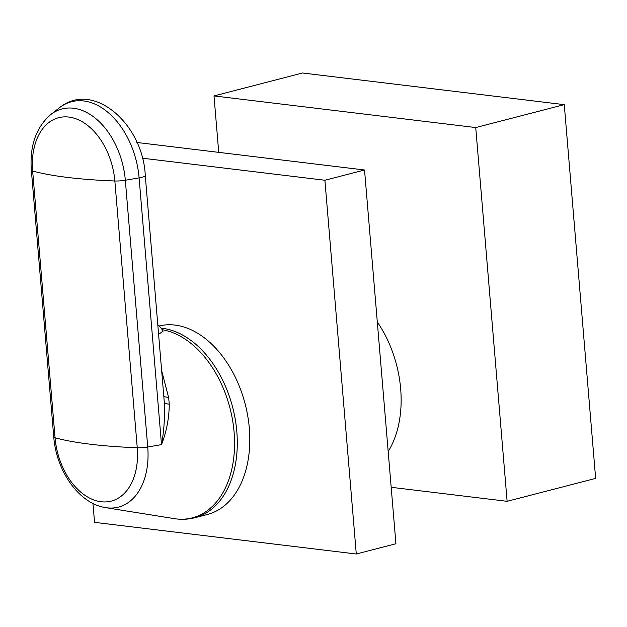 <?xml version="1.0" encoding="UTF-8"?>
<svg xmlns="http://www.w3.org/2000/svg" width="627" height="627" viewBox="0 0 627 627"><rect width="100%" height="100%" fill="white"/><g stroke="black" fill="none" stroke-linecap="round" stroke-linejoin="round"><path stroke-width="0.94" d="M213.995 95.923L475.736 127.563L564.269 104.646L302.527 72.998L213.995 95.923L218.737 152.361M564.269 104.646L595.65 478.393L507.118 501.31L475.736 127.563M391.185 487.297L507.118 501.31M377.305 321.988A96.386 63.688 75.5 0 1 388.176 451.495M142.298 158.176L324.896 180.247L364.538 169.988L136.835 142.462M364.538 169.988L395.927 543.734L356.285 554.002L324.896 180.247M92.961 503.45L94.544 522.354L356.285 554.002M163.827 396.577L168.647 397.565L169.259 404.117C169.165 417.958 166.578 431.462 161.507 444.637L139.108 177.888L125.329 180.255A67.873 44.846 -104.5 0 0 97.114 119.718A67.873 44.846 -104.5 0 0 50.646 114.655C35.982 127.547 29.547 146.067 31.35 170.215A10.91 2.053 -4.8 0 0 32.659 171.061A236.41 44.501 -4.8 0 0 68.084 177.496A236.41 44.501 175.2 0 0 114.851 180.991L137.25 447.749A60.247 39.807 -104.5 0 1 101.104 501.741A60.247 39.807 -104.5 0 1 55.058 437.811A10.91 2.053 175.2 0 1 53.75 436.964C56.25 470.611 78.728 503.693 105.728 507.651A67.873 44.846 -104.5 0 0 147.729 447.004L125.329 180.255A10.91 2.053 175.2 0 1 114.851 180.991A60.247 39.807 -104.5 0 0 68.805 117.069A60.247 39.807 -104.5 0 0 32.659 171.061L55.058 437.811A236.41 44.501 175.2 0 0 90.484 444.245A236.41 44.501 -4.8 0 0 137.25 447.749A10.91 2.053 -4.8 0 0 147.729 447.004L161.507 444.637C164.047 430.718 164.979 416.618 164.305 402.33L145.268 175.497A10.91 2.053 175.2 0 1 139.108 177.888A72.481 47.895 -104.5 0 0 108.973 113.236A72.481 47.895 -104.5 0 0 59.338 107.828L59.338 107.828C93.501 79.927 143.105 124.499 145.268 175.497M168.647 397.565L161.656 370.69M159.18 325.969A97.295 64.291 75.5 0 1 237.382 381.694A97.295 64.291 75.5 0 1 207.365 514.485L194.84 517.73A97.295 64.291 -104.5 0 0 224.866 384.931A97.295 64.291 -104.5 0 0 161.1 328.18M158.6 334.332L163.044 331.181A29.101 21.138 -83.1 0 0 157.792 324.7M50.646 114.655L59.338 107.828M169.259 404.117C166.296 403.921 164.642 403.326 164.305 402.33M162.181 329.731A96.785 63.954 75.5 0 1 222.193 385.754A96.785 63.954 75.5 0 1 228.534 480.423A96.785 63.954 75.5 0 1 174.188 518.623C181.219 519.752 188.108 519.454 194.84 517.73M31.35 170.215L53.75 436.964M105.728 507.651L174.188 518.623"/></g></svg>
